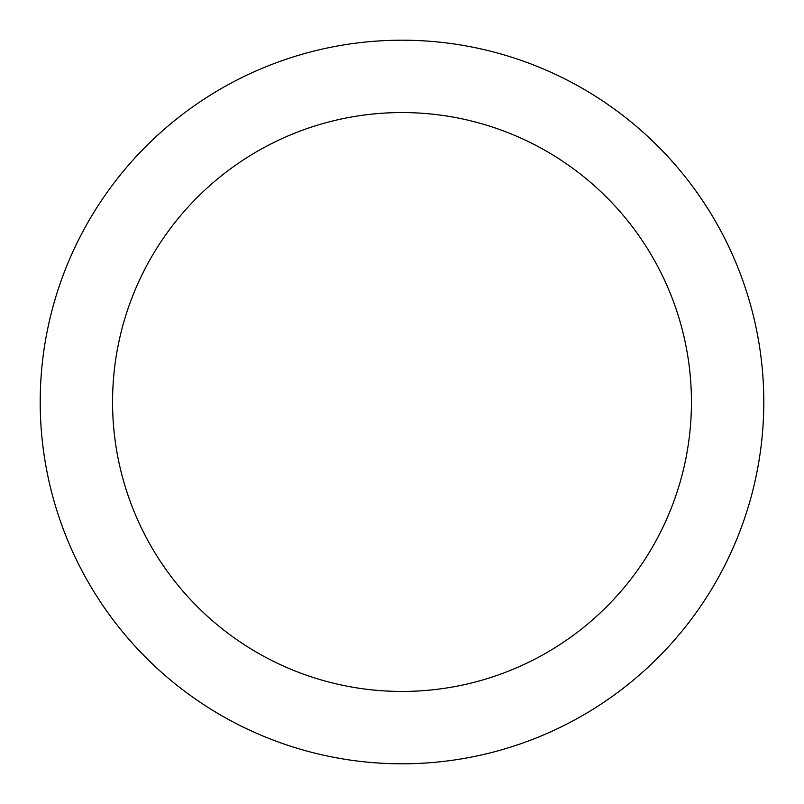 <?xml version="1.0" encoding="UTF-8"?>
<svg xmlns="http://www.w3.org/2000/svg" width="804" height="804" viewBox="0 0 804 804"><rect width="100%" height="100%" fill="white"/><g stroke="black" fill="none" stroke-linecap="round" stroke-linejoin="round"><path stroke-width="1.21" d="M40.2 402A361.8 361.8 0 0 1 402 40.2A361.8 361.8 0 0 1 763.8 402A361.8 361.8 0 0 1 402 763.8A361.8 361.8 0 0 1 40.2 402M112.56 402A289.44 289.44 0 0 1 402 112.56A289.44 289.44 0 0 1 691.44 402A289.44 289.44 0 0 1 402 691.44A289.44 289.44 0 0 1 112.56 402"/></g></svg>
